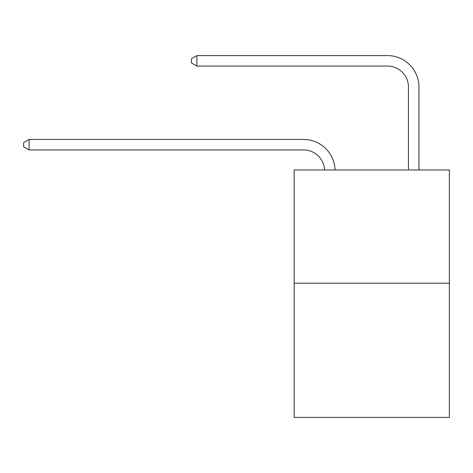 <?xml version="1.0" encoding="UTF-8"?>
<svg xmlns="http://www.w3.org/2000/svg" width="473" height="473" viewBox="0 0 473 473"><rect width="100%" height="100%" fill="white"/><g stroke="black" fill="none" stroke-linecap="round" stroke-linejoin="round"><path stroke-width="0.71" d="M449.35 283.203L449.35 169.961L294.171 169.961L294.171 417.411L449.35 417.411L449.35 283.203L294.171 283.203M324.555 169.961A20.972 20.972 0 0 0 303.607 149.953A20.972 20.972 0 0 1 324.555 169.961A20.972 20.972 0 0 0 303.607 149.953A20.972 20.972 0 0 1 324.555 169.961A20.972 20.972 0 0 0 303.607 149.953A20.972 20.972 0 0 1 324.555 169.961A20.972 20.972 0 0 0 303.607 149.953A20.972 20.972 0 0 1 324.555 169.961A20.972 20.972 0 0 0 303.607 149.953A20.972 20.972 0 0 1 324.555 169.961A20.972 20.972 0 0 0 303.607 149.953L29.101 149.953L23.65 146.807L23.65 142.615L29.101 139.47L303.607 139.47A31.455 31.455 0 0 1 335.044 169.961M408.459 169.961L408.459 87.044A20.972 20.972 0 0 0 387.488 66.072L196.869 66.072L191.411 62.927L191.411 58.735L196.869 55.589L387.488 55.589A31.455 31.455 0 0 1 418.942 87.044L418.942 169.961M29.101 139.47L303.607 139.47L29.101 139.47L303.607 139.47L29.101 139.47L303.607 139.47L29.101 139.47L303.607 139.47L29.101 139.47L303.607 139.47L29.101 139.47L29.101 149.953M408.459 87.044A20.972 20.972 0 0 0 387.488 66.072A20.972 20.972 0 0 1 408.459 87.044A20.972 20.972 0 0 0 387.488 66.072A20.972 20.972 0 0 1 408.459 87.044A20.972 20.972 0 0 0 387.488 66.072A20.972 20.972 0 0 1 408.459 87.044A20.972 20.972 0 0 0 387.488 66.072A20.972 20.972 0 0 1 408.459 87.044A20.972 20.972 0 0 0 387.488 66.072A20.972 20.972 0 0 1 408.459 87.044M196.869 55.589L387.488 55.589L196.869 55.589L387.488 55.589L196.869 55.589L387.488 55.589L196.869 55.589L387.488 55.589L196.869 55.589L387.488 55.589L196.869 55.589L196.869 66.072"/></g></svg>
